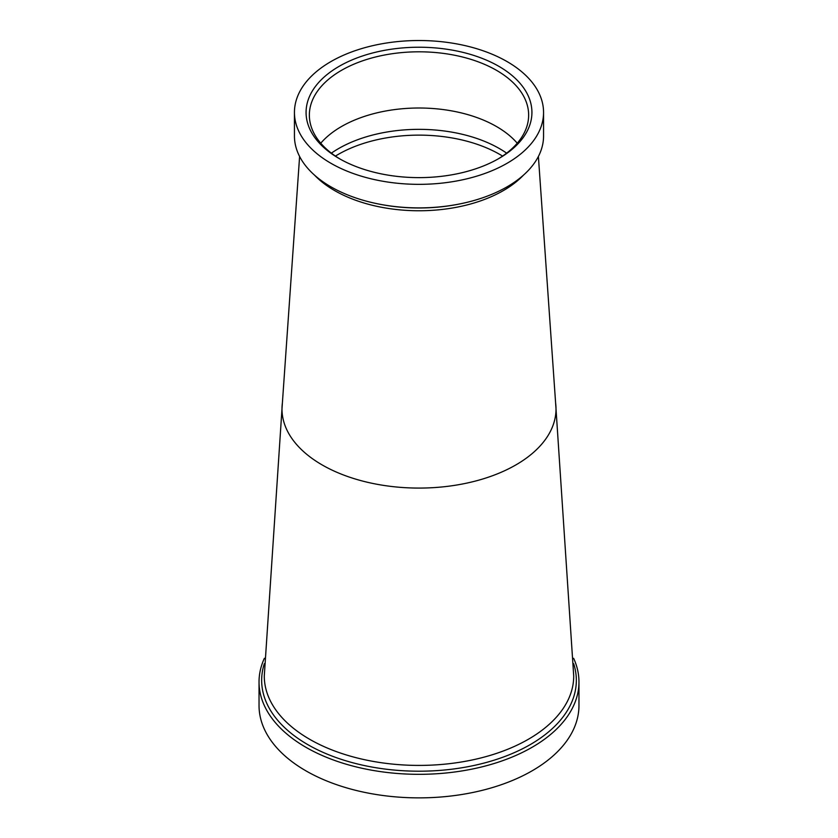 <?xml version="1.0" encoding="UTF-8"?>
<svg xmlns="http://www.w3.org/2000/svg" width="838" height="838" viewBox="0 0 838 838"><rect width="100%" height="100%" fill="white"/><g stroke="black" fill="none" stroke-linecap="round" stroke-linejoin="round"><path stroke-width="1.26" d="M543.558 112.428L543.558 135.986A124.558 71.911 180 0 1 507.074 186.832A124.558 71.911 180 0 1 460.523 203.781A124.558 71.911 180 0 1 377.477 203.781A124.558 71.911 180 0 1 294.442 135.986L294.442 112.428A124.558 71.911 180 0 1 330.926 61.583A124.558 71.911 180 0 1 466.672 45.996A124.558 71.911 180 0 1 543.558 112.428A124.558 71.911 180 0 1 507.074 163.284A124.558 71.911 180 0 1 371.328 178.871A124.558 71.911 180 0 1 294.442 112.428M339.149 66.328A112.921 65.196 180 0 1 498.851 66.328A112.921 65.196 180 0 1 498.851 158.529L498.851 158.529A112.921 65.196 180 0 1 339.149 158.529A112.921 65.196 180 0 1 339.149 66.328M497.678 159.199A109.642 63.3 0 0 0 528.642 115.11A109.642 63.3 0 0 0 460.963 56.628A109.642 63.3 0 0 0 341.464 70.35A109.642 63.3 0 0 0 309.358 115.11A109.642 63.3 0 0 0 340.322 159.199M320.755 143.214A109.642 63.3 180 0 1 341.464 126.548A109.642 63.3 180 0 1 517.245 143.214M573.621 658.301A159.964 92.348 180 0 1 578.964 681.964A159.964 92.348 180 0 1 532.109 747.276A159.964 92.348 180 0 1 357.784 767.294A159.964 92.348 180 0 1 259.036 681.964A159.964 92.348 180 0 1 264.379 658.301M578.964 681.964L578.964 705.523A159.964 92.348 180 0 1 532.109 770.824A159.964 92.348 180 0 1 357.784 790.842A159.964 92.348 180 0 1 259.036 705.523L259.036 681.964M523.53 175.09A119.321 68.884 180 0 1 503.366 190.593A119.321 68.884 180 0 1 314.47 175.09M538.394 156.486L555.615 402.963A137.013 79.107 180 0 1 515.883 464.912A137.013 79.107 180 0 1 361.796 480.855A137.013 79.107 180 0 1 282.385 402.963L299.606 156.486M460.523 203.781L459.653 203.959A121.939 70.402 180 0 1 378.347 203.959L377.477 203.781M331.366 153.155A113.727 65.657 180 0 1 338.583 148.577A113.727 65.657 180 0 1 506.634 153.155M335.43 156.088A114.345 66.013 180 0 1 338.143 154.464A114.345 66.013 180 0 1 502.57 156.088M555.615 402.963L573.716 676.015A154.716 89.32 180 0 1 528.401 739.252A154.716 89.32 180 0 1 359.743 758.6A154.716 89.32 180 0 1 264.284 676.015L282.385 402.963M573.663 663.686A157.334 90.839 180 0 1 530.255 744.594A157.334 90.839 180 0 1 345.644 760.726A157.334 90.839 180 0 1 264.337 663.686"/></g></svg>
